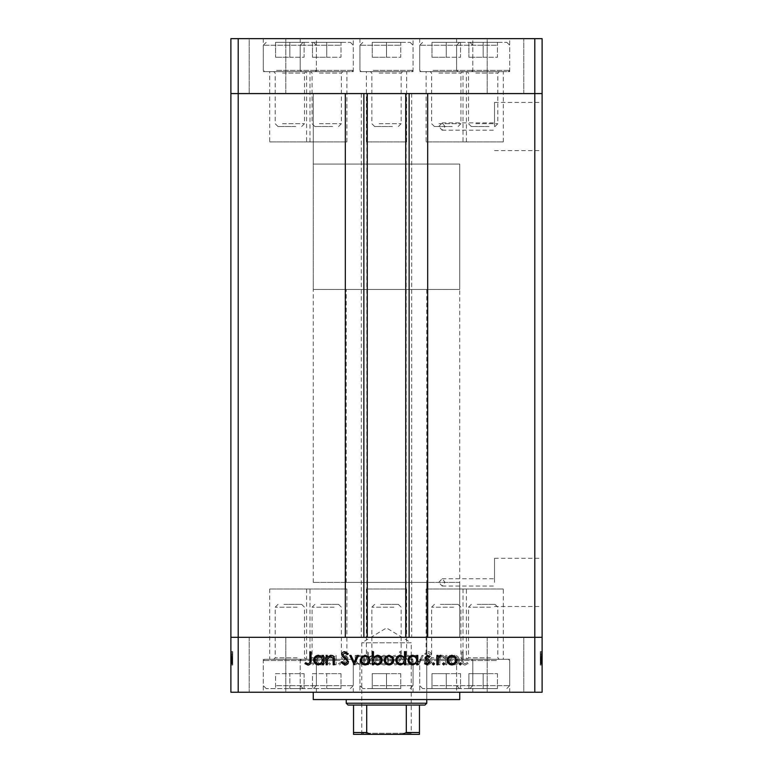 <?xml version="1.0" encoding="UTF-8"?>
<svg xmlns="http://www.w3.org/2000/svg" width="773" height="773" viewBox="0 0 773 773"><rect width="100%" height="100%" fill="white"/><g stroke="black" fill="none" stroke-linecap="round" stroke-linejoin="round"><path stroke-width="0.58" stroke-dasharray="3.87 2.9" d="M306.591 141.903L346.874 141.903L306.591 141.903L306.591 93.572L346.874 93.572L306.591 93.572L306.591 71.609L346.874 71.609L306.591 71.609M346.874 141.903L346.874 71.609M426.126 141.903L466.409 141.903L426.126 141.903L426.126 93.572L466.409 93.572L426.126 93.572L426.126 71.609L466.409 71.609L426.126 71.609M466.409 141.903L466.409 71.609M463.017 141.903L503.3 141.903L463.017 141.903L463.017 93.572L503.3 93.572L463.017 93.572L463.017 71.609L503.3 71.609L463.017 71.609M503.3 141.903L503.3 71.609M366.363 141.903L406.637 141.903L366.363 141.903L366.363 93.572L406.637 93.572L366.363 93.572L366.363 71.609L406.637 71.609L366.363 71.609M406.637 141.903L406.637 71.609M269.7 141.903L309.983 141.903L269.7 141.903L269.7 93.572L309.983 93.572L269.7 93.572L269.7 71.609L309.983 71.609L269.7 71.609M309.983 141.903L309.983 71.609M309.983 588.987L269.7 588.987L309.983 588.987L309.983 637.319L269.7 637.319L309.983 637.319L309.983 659.292L269.7 659.292L309.983 659.292M269.7 588.987L269.7 659.292M406.637 588.987L366.363 588.987L406.637 588.987L406.637 637.319L366.363 637.319L406.637 637.319L406.637 659.292L366.363 659.292L406.637 659.292M366.363 588.987L366.363 659.292M503.3 588.987L463.017 588.987L503.3 588.987L503.3 637.319L463.017 637.319L503.3 637.319L503.3 659.292L463.017 659.292L503.3 659.292M463.017 588.987L463.017 659.292M466.409 588.987L426.126 588.987L466.409 588.987L466.409 637.319L426.126 637.319L466.409 637.319L466.409 659.292L426.126 659.292L466.409 659.292M426.126 588.987L426.126 659.292M346.874 588.987L306.591 588.987L346.874 588.987L346.874 637.319L306.591 637.319L346.874 637.319L346.874 659.292L306.591 659.292L346.874 659.292M306.591 588.987L306.591 659.292M494.517 582.398L494.517 558.299L494.517 582.398M438.793 582.398L442.156 578.735L445.084 582.398L442.146 586.06L438.793 582.398M494.517 126.53L494.517 102.432L494.517 126.53M438.793 126.53L442.156 122.868L445.084 126.53L442.146 130.193L438.793 126.53M542.115 582.398L542.115 558.299L542.115 582.398M542.115 126.53L542.115 102.432L542.115 126.53M367.281 93.572L427.691 93.572L427.691 637.319L345.309 637.319L345.309 93.572L367.281 93.572M313.268 582.398L313.268 93.572L459.732 93.572L313.268 93.572L459.732 93.572L313.268 93.572L313.268 164.06L459.732 164.06L313.268 164.06L459.732 164.06L459.732 637.319L313.268 637.319L459.732 637.319L313.268 637.319L459.732 637.319L459.732 582.398L313.268 582.398L459.732 582.398M238.21 38.65L238.21 637.319L230.885 637.319L534.79 637.319L534.79 93.572L238.21 93.572L534.79 93.572L534.79 38.65L230.885 38.65L230.885 93.572L238.21 93.572L230.885 93.572L230.885 692.241L542.115 692.241L542.115 637.319L534.79 637.319L534.79 692.241M238.21 692.241L238.21 637.319L542.115 637.319L542.115 93.572L534.79 93.572L542.115 93.572L542.115 38.65L534.79 38.65M411.68 93.572L411.68 637.319M361.32 93.572L361.32 637.319M463.017 93.572L503.3 93.572L463.017 93.572M366.363 93.572L406.637 93.572L366.363 93.572M269.7 93.572L309.983 93.572L269.7 93.572M306.591 93.572L346.874 93.572L306.591 93.572M426.126 93.572L466.409 93.572L426.126 93.572M472.815 38.65L419.72 38.65L472.815 38.65L472.815 71.609L419.72 71.609L472.815 71.609M419.72 38.65L419.72 71.609M353.28 38.65L300.185 38.65L353.28 38.65L353.28 71.609L300.185 71.609L353.28 71.609M300.185 38.65L300.185 71.609M316.389 38.65L263.293 38.65L316.389 38.65L316.389 71.609L263.293 71.609L316.389 71.609M263.293 38.65L263.293 71.609M413.043 38.65L359.957 38.65L413.043 38.65L413.043 71.609L359.957 71.609L413.043 71.609M359.957 38.65L359.957 71.609M509.707 38.65L456.611 38.65L509.707 38.65L509.707 71.609L456.611 71.609L509.707 71.609M456.611 38.65L456.611 71.609M249.186 93.572L249.186 38.65L285.807 38.65L249.186 38.65L285.807 38.65L249.186 38.65L249.186 93.572L285.807 93.572L285.807 38.65L285.807 93.572L249.186 93.572M487.193 93.572L487.193 38.65L523.814 38.65L487.193 38.65L523.814 38.65L487.193 38.65L487.193 93.572L523.814 93.572L523.814 38.65L523.814 93.572L487.193 93.572M426.773 582.398L346.227 582.398L426.773 582.398L426.773 699.565L346.227 699.565L426.773 699.565L426.773 289.469L346.227 289.469L426.773 289.469M346.227 582.398L346.227 289.469M459.732 692.241L313.268 692.241L459.732 692.241M309.983 637.319L269.7 637.319L309.983 637.319M406.637 637.319L366.363 637.319L406.637 637.319M503.3 637.319L463.017 637.319L503.3 637.319M466.409 637.319L426.126 637.319L466.409 637.319M346.874 637.319L306.591 637.319L346.874 637.319M353.28 659.292L300.185 659.292L353.28 659.292L353.28 692.241L300.185 692.241L353.28 692.241M300.185 659.292L300.185 692.241M472.815 659.292L419.72 659.292L472.815 659.292L472.815 692.241L419.72 692.241L472.815 692.241M419.72 659.292L419.72 692.241M509.707 659.292L456.611 659.292L509.707 659.292L509.707 692.241L456.611 692.241L509.707 692.241M456.611 659.292L456.611 692.241M413.043 659.292L359.957 659.292L413.043 659.292L413.043 692.241L359.957 692.241L413.043 692.241M359.957 659.292L359.957 692.241M316.389 659.292L263.293 659.292L316.389 659.292L316.389 692.241L263.293 692.241L316.389 692.241M263.293 659.292L263.293 692.241M523.814 637.319L523.814 692.241L487.193 692.241L523.814 692.241L487.193 692.241L523.814 692.241L523.814 637.319L487.193 637.319L487.193 692.241L487.193 637.319L523.814 637.319M285.807 637.319L285.807 692.241L249.186 692.241L285.807 692.241L249.186 692.241L285.807 692.241L285.807 637.319L249.186 637.319L249.186 692.241L249.186 637.319L285.807 637.319M232.712 655.572L232.712 664.78L230.885 664.78L230.885 655.253L230.885 664.944L230.885 651.639L230.885 665.109L230.885 651.639L230.885 664.944L230.885 655.253L230.885 664.78L232.712 664.78L232.712 655.417L230.885 655.417L232.712 655.417L232.712 656.789L230.885 656.799L232.712 656.789L232.712 655.253L230.885 655.253L232.712 655.253L232.712 660.123L230.885 660.123L230.885 656.403L230.885 663.794L230.885 651.968L230.885 665.109L230.885 656.403L230.885 663.794L230.885 656.403L230.885 663.794L230.885 656.403L230.885 663.794L230.885 656.403L230.885 663.794L230.885 656.403L230.885 663.794L230.885 656.403L230.885 663.794L230.885 660.123L232.712 660.123L232.712 664.944L230.885 664.944L232.712 664.944L232.712 663.872L230.885 663.872L232.712 663.872L232.712 662.809L230.885 662.809L232.712 662.809L232.712 664.944L232.712 656.799L230.885 656.789L232.712 656.799L232.712 655.253L230.885 655.572M540.288 655.572L540.288 664.78L542.115 664.78L542.115 655.253L542.115 664.944L542.115 651.639L542.115 665.109L542.115 651.639L542.115 664.944L542.115 655.253L542.115 664.78L540.288 664.78L540.288 655.417L542.115 655.417L540.288 655.417L540.288 656.789L542.115 656.799L540.288 656.789L540.288 655.253L542.115 655.253L540.288 655.253L540.288 660.123L542.115 660.123L542.115 656.403L542.115 663.794L542.115 651.968L542.115 665.109L542.115 656.403L542.115 663.794L542.115 656.403L542.115 663.794L542.115 656.403L542.115 663.794L542.115 656.403L542.115 663.794L542.115 656.403L542.115 663.794L542.115 656.403L542.115 663.794L542.115 660.123L540.288 660.123L540.288 664.944L542.115 664.944L540.288 664.944L540.288 663.872L542.115 663.872L540.288 663.872L540.288 662.809L542.115 662.809L540.288 662.809L540.288 664.944L540.288 656.799L542.115 656.789L540.288 656.799L540.288 655.253L542.115 655.572M445.721 664.78L446.871 664.78L446.871 655.417L445.721 655.417L445.721 657.108L442.156 655.253C439.576 655.668 438.407 657.253 438.658 659.997L438.658 664.78L439.808 664.78L439.943 658.248L442.359 656.403L445.538 658.876L445.721 664.78L446.871 664.78L446.871 655.417L445.721 655.417L445.721 657.108L442.156 655.253C439.576 655.668 438.407 657.253 438.658 659.997L438.658 664.78L439.808 664.78L439.943 658.248L442.359 656.403L445.538 658.876L445.721 664.78M424.522 661.64C424.783 663.785 426.01 664.944 428.184 665.109L432.078 662.306L430.996 661.659L428.184 663.794L425.672 661.62L426.136 660.364L430.542 656.577L431.257 654.625C431.063 652.75 430.01 651.755 428.107 651.639L424.686 653.803L425.73 654.596L428.232 652.953L430.107 654.576L424.522 661.64C424.783 663.785 426.01 664.944 428.184 665.109L432.078 662.306L430.996 661.659L428.184 663.794L425.672 661.62L426.136 660.364L430.542 656.577L431.257 654.625C431.063 652.75 430.01 651.755 428.107 651.639L424.686 653.803L425.73 654.596L428.232 652.953L430.107 654.576L424.522 661.64M418.773 664.78L423.208 655.417L421.961 655.417L418.86 662.229L415.748 655.417L414.502 655.417L418.773 664.78L423.208 655.417L421.961 655.417L418.86 662.229L415.748 655.417L414.502 655.417L418.773 664.78M412.695 660.123L411.41 656.799L407.844 655.253L404.289 656.789L403.004 660.123C403.274 663.089 404.888 664.693 407.844 664.944C410.801 664.703 412.424 663.089 412.695 660.123L411.41 656.799L407.844 655.253L404.289 656.789L403.004 660.123C403.274 663.089 404.888 664.693 407.844 664.944C410.801 664.703 412.424 663.089 412.695 660.123M388.867 660.123L387.592 656.799L384.017 655.253L380.461 656.789L379.176 660.123C379.446 663.089 381.06 664.693 384.017 664.944C386.983 664.703 388.597 663.089 388.867 660.123L387.592 656.799L384.017 655.253L380.461 656.789L379.176 660.123C379.446 663.089 381.06 664.693 384.017 664.944C386.983 664.703 388.597 663.089 388.867 660.123M356.343 657.147L356.343 655.417L355.194 655.417L355.194 664.78L356.343 664.78L356.343 663.157L360.16 664.944C363.146 664.674 364.769 663.041 365.049 660.074C364.74 657.118 363.097 655.514 360.131 655.253L356.343 657.147L356.343 655.417L355.194 655.417L355.194 664.78L356.343 664.78L356.343 663.157L360.16 664.944C363.146 664.674 364.769 663.041 365.049 660.074C364.74 657.118 363.097 655.514 360.131 655.253L356.343 657.147M312.717 664.944L313.78 663.872L312.717 662.809L311.645 663.872L312.717 664.944L313.78 663.872L312.717 662.809L311.645 663.872L312.717 664.944M325.945 660.123L324.66 656.799L321.095 655.253L317.529 656.789L316.254 660.123C316.524 663.089 318.138 664.693 321.095 664.944C324.051 664.703 325.675 663.089 325.945 660.123L324.66 656.799L321.095 655.253L317.529 656.789L316.254 660.123C316.524 663.089 318.138 664.693 321.095 664.944C324.051 664.703 325.675 663.089 325.945 660.123M329.308 664.944L330.38 663.872L329.308 662.809L328.245 663.872L329.308 664.944L330.38 663.872L329.308 662.809L328.245 663.872L329.308 664.944M334.98 664.78L336.129 664.78L336.129 655.417L334.98 655.417L334.98 656.789L332.699 655.253L331.694 655.572L332.322 656.567L332.912 656.403L334.777 658.422L334.98 664.78L336.129 664.78L336.129 655.417L334.98 655.417L334.98 656.789L332.699 655.253L331.694 655.572L334.777 658.422L334.98 664.78M339.502 664.944L340.564 663.872L339.502 662.809L338.429 663.872L339.502 664.944L340.564 663.872L339.502 662.809L338.429 663.872L339.502 664.944M347.956 657.707L345.589 655.253L343.193 656.586L343.975 657.388L345.589 656.403L346.806 657.659L343.463 660.789L343.028 662.239L345.773 664.944L348.449 663.678L347.686 662.809L345.831 663.794L344.178 662.287L347.531 659.147L347.956 657.707L345.589 655.253L343.193 656.586L343.975 657.388L345.589 656.403L346.806 657.659L343.463 660.789L343.028 662.239L345.773 664.944L348.449 663.678L347.686 662.809L345.831 663.794L344.178 662.287L347.531 659.147L347.956 657.707M368.499 657.224L368.499 651.639L367.349 651.639L367.349 664.78L368.499 664.78L368.499 663.157L372.325 664.944C375.301 664.674 376.924 663.041 377.205 660.074C376.895 657.118 375.263 655.514 372.286 655.253L368.499 657.224L368.499 651.639L367.349 651.639L367.349 664.78L368.499 664.78L368.499 663.157L372.325 664.944C375.301 664.674 376.924 663.041 377.205 660.074C376.895 657.118 375.263 655.514 372.286 655.253L368.499 657.224M399.554 663.05L399.554 664.78L400.704 664.78L400.704 651.639L399.554 651.639L399.554 657.118L395.728 655.253C392.752 655.523 391.128 657.147 390.838 660.113C391.148 663.079 392.79 664.683 395.766 664.944L399.554 663.05L399.554 664.78L400.704 664.78L400.704 651.639L399.554 651.639L399.554 657.118L395.728 655.253C392.752 655.523 391.128 657.147 390.838 660.113C391.148 663.079 392.79 664.683 395.766 664.944L399.554 663.05M450.649 657.147L450.649 655.417L449.5 655.417L449.5 664.78L450.649 664.78L450.649 663.157L454.476 664.944C457.452 664.674 459.075 663.041 459.355 660.074C459.046 657.118 457.413 655.514 454.437 655.253L450.649 657.147L450.649 655.417L449.5 655.417L449.5 664.78L450.649 664.78L450.649 663.157L454.476 664.944C457.452 664.674 459.075 663.041 459.355 660.074C459.046 657.118 457.413 655.514 454.437 655.253L450.649 657.147M464.911 663.794C463.423 663.331 462.834 662.229 463.133 660.49L463.133 651.968L461.983 651.968L461.983 660.615C461.636 663.186 462.631 664.683 464.969 665.109L468.061 663.63L467.385 662.645L464.911 663.794C463.423 663.331 462.834 662.229 463.133 660.49L463.133 651.968L461.983 651.968L461.983 660.615C461.636 663.186 462.631 664.683 464.969 665.109L468.061 663.63L467.385 662.645L464.911 663.794M313.268 699.565L459.732 699.565M321.095 663.794C318.843 663.611 317.606 662.384 317.403 660.132C317.606 657.871 318.843 656.625 321.095 656.403C323.356 656.625 324.583 657.871 324.795 660.132C324.583 662.384 323.356 663.611 321.095 663.794C318.843 663.611 317.606 662.384 317.403 660.132C317.606 657.871 318.843 656.625 321.095 656.403C323.356 656.625 324.583 657.871 324.795 660.132C324.583 662.384 323.356 663.611 321.095 663.794M360.121 663.794C357.812 663.62 356.556 662.393 356.343 660.123C356.546 657.823 357.802 656.577 360.112 656.403C362.392 656.586 363.648 657.813 363.899 660.084C363.648 662.345 362.392 663.582 360.121 663.794C357.812 663.62 356.556 662.393 356.343 660.123C356.546 657.823 357.802 656.577 360.112 656.403C362.392 656.586 363.648 657.813 363.899 660.084C363.648 662.345 362.392 663.582 360.121 663.794M372.277 663.794C369.977 663.62 368.711 662.393 368.499 660.123C368.702 657.823 369.958 656.577 372.267 656.403C374.547 656.586 375.813 657.813 376.055 660.084C375.804 662.345 374.547 663.582 372.277 663.794C369.977 663.62 368.711 662.393 368.499 660.123C368.702 657.823 369.958 656.577 372.267 656.403C374.547 656.586 375.813 657.813 376.055 660.084C375.804 662.345 374.547 663.582 372.277 663.794M384.026 663.794C381.765 663.611 380.538 662.384 380.326 660.132C380.538 657.871 381.765 656.625 384.026 656.403C386.278 656.625 387.515 657.871 387.717 660.132C387.515 662.384 386.278 663.611 384.026 663.794C381.765 663.611 380.538 662.384 380.326 660.132C380.538 657.871 381.765 656.625 384.026 656.403C386.278 656.625 387.515 657.871 387.717 660.132C387.515 662.384 386.278 663.611 384.026 663.794M395.757 656.403C398.066 656.577 399.332 657.804 399.554 660.084C399.341 662.374 398.085 663.611 395.776 663.794C393.496 663.611 392.24 662.384 391.988 660.113C392.24 657.852 393.496 656.615 395.757 656.403C398.066 656.577 399.332 657.804 399.554 660.084C399.341 662.374 398.085 663.611 395.776 663.794C393.496 663.611 392.24 662.384 391.988 660.113C392.24 657.852 393.496 656.615 395.757 656.403M407.844 663.794C405.593 663.611 404.356 662.384 404.153 660.132C404.356 657.871 405.593 656.625 407.844 656.403C410.105 656.625 411.333 657.871 411.545 660.132C411.333 662.384 410.105 663.611 407.844 663.794C405.593 663.611 404.356 662.384 404.153 660.132C404.356 657.871 405.593 656.625 407.844 656.403C410.105 656.625 411.333 657.871 411.545 660.132C411.333 662.384 410.105 663.611 407.844 663.794M454.427 663.794C452.128 663.62 450.862 662.393 450.649 660.123C450.852 657.823 452.118 656.577 454.418 656.403C456.698 656.586 457.964 657.813 458.205 660.084C457.954 662.345 456.698 663.582 454.427 663.794C452.128 663.62 450.862 662.393 450.649 660.123C450.852 657.823 452.118 656.577 454.418 656.403C456.698 656.586 457.964 657.813 458.205 660.084C457.954 662.345 456.698 663.582 454.427 663.794M459.22 663.872L460.283 662.809L461.355 663.872L460.283 664.944L459.22 663.872M448.34 656.799L451.905 655.253L455.471 656.789L456.746 660.123C456.476 663.089 454.862 664.693 451.905 664.944C448.949 664.703 447.325 663.089 447.055 660.123L448.34 656.799M451.905 663.794C454.157 663.611 455.394 662.384 455.597 660.132C455.394 657.871 454.157 656.625 451.905 656.403C449.644 656.625 448.417 657.871 448.205 660.132C448.417 662.384 449.644 663.611 451.905 663.794M442.62 663.872L443.692 662.809L444.755 663.872L443.692 664.944L442.62 663.872M436.871 664.78L436.871 655.417L438.02 655.417L438.02 656.789L440.301 655.253L441.306 655.572L438.223 658.422L438.02 664.78L436.871 664.78M432.436 663.872L433.498 662.809L434.571 663.872L433.498 664.944L432.436 663.872M427.411 655.253L429.807 656.586L429.025 657.388L427.411 656.403L426.194 657.659L429.537 660.789L429.972 662.239L427.227 664.944L424.551 663.678L425.314 662.809L427.169 663.794L428.822 662.287L425.469 659.147L425.044 657.707L427.411 655.253M416.657 655.417L417.807 655.417L417.807 664.78L416.657 664.78L416.657 663.157L412.84 664.944C409.854 664.674 408.231 663.041 407.951 660.074C408.26 657.118 409.903 655.514 412.869 655.253L416.657 657.147L416.657 655.417M412.879 663.794C415.188 663.62 416.444 662.393 416.657 660.123C416.454 657.823 415.198 656.577 412.888 656.403C410.608 656.586 409.352 657.813 409.101 660.084C409.352 662.345 410.608 663.582 412.879 663.794M404.501 651.639L405.651 651.639L405.651 664.78L404.501 664.78L404.501 663.157L400.675 664.944C397.699 664.674 396.076 663.041 395.795 660.074C396.105 657.118 397.737 655.514 400.714 655.253L404.501 657.224L404.501 651.639M400.723 663.794C403.023 663.62 404.289 662.393 404.501 660.123C404.298 657.823 403.042 656.577 400.733 656.403C398.453 656.586 397.187 657.813 396.945 660.084C397.196 662.345 398.453 663.582 400.723 663.794M385.408 656.799L388.983 655.253L392.539 656.789L393.824 660.123C393.554 663.089 391.94 664.693 388.983 664.944C386.017 664.703 384.403 663.089 384.133 660.123L385.408 656.799M388.974 663.794C391.235 663.611 392.462 662.384 392.674 660.132C392.462 657.871 391.235 656.625 388.974 656.403C386.722 656.625 385.485 657.871 385.283 660.132C385.485 662.384 386.722 663.611 388.974 663.794M373.446 664.78L372.296 664.78L372.296 651.639L373.446 651.639L373.446 657.118L377.272 655.253C380.248 655.523 381.872 657.147 382.162 660.113C381.852 663.079 380.21 664.683 377.234 664.944L373.446 663.05L373.446 664.78M377.243 656.403C374.934 656.577 373.668 657.804 373.446 660.084C373.659 662.374 374.915 663.611 377.224 663.794C379.504 663.611 380.76 662.384 381.012 660.113C380.76 657.852 379.504 656.615 377.243 656.403M361.59 656.799L365.156 655.253L368.711 656.789L369.996 660.123C369.726 663.089 368.112 664.693 365.156 664.944C362.199 664.703 360.576 663.089 360.305 660.123L361.59 656.799M365.156 663.794C367.407 663.611 368.644 662.384 368.847 660.132C368.644 657.871 367.407 656.625 365.156 656.403C362.895 656.625 361.667 657.871 361.455 660.132C361.667 662.384 362.895 663.611 365.156 663.794M354.063 664.78L349.792 655.417L351.039 655.417L354.14 662.229L357.252 655.417L358.498 655.417L354.063 664.78M344.816 665.109L340.922 662.306L342.004 661.659L344.816 663.794L347.328 661.62L346.864 660.364L342.458 656.577L341.743 654.625C341.937 652.75 342.99 651.755 344.893 651.639L348.314 653.803L347.27 654.596L344.768 652.953L342.893 654.576L348.478 661.64C348.217 663.785 346.99 664.944 344.816 665.109M326.129 664.78L326.129 655.417L327.279 655.417L327.279 657.108L330.844 655.253C333.424 655.668 334.593 657.253 334.342 659.997L334.342 664.78L333.192 664.78L333.057 658.248L330.641 656.403L327.462 658.876L327.279 664.78L326.129 664.78M322.351 655.417L323.501 655.417L323.501 664.78L322.351 664.78L322.351 663.157L318.524 664.944C315.548 664.674 313.925 663.041 313.645 660.074C313.954 657.118 315.587 655.514 318.563 655.253L322.351 657.147L322.351 655.417M318.573 663.794C320.872 663.62 322.138 662.393 322.351 660.123C322.148 657.823 320.882 656.577 318.582 656.403C316.302 656.586 315.036 657.813 314.795 660.084C315.046 662.345 316.302 663.582 318.573 663.794M309.867 660.49L309.867 651.968L311.017 651.968L311.017 660.615C311.364 663.186 310.369 664.683 308.031 665.109L304.939 663.63L305.615 662.645L308.089 663.794C309.577 663.331 310.166 662.229 309.867 660.49M540.288 657.659L540.288 664.944L540.288 660.123L542.115 660.132L540.288 660.132L540.288 656.403L542.115 656.403L540.288 656.403L542.115 656.403L540.288 656.403L540.288 657.659L542.115 657.659M540.288 662.287L540.288 655.253L540.288 664.944L540.288 660.074L540.288 663.794L542.115 663.794L540.288 663.794L540.288 662.287L542.115 662.287M540.288 663.872L542.115 663.872L540.288 663.872M540.288 657.388L540.288 664.944L542.115 664.944L540.288 664.944L542.115 664.944L540.288 664.944L542.115 664.944L540.288 664.944L540.288 660.074L542.115 660.074L540.288 660.084L540.288 655.253L542.115 655.253L540.288 655.253L540.288 656.586L542.115 656.567L540.288 656.586L540.288 657.388L542.115 657.388M540.288 658.422L542.115 658.422M540.288 662.809L542.115 662.809L540.288 662.809M540.288 658.509L542.115 658.509M540.288 659.475L542.115 659.475M540.288 660.789L542.115 660.789M540.288 662.239L542.115 662.239L540.288 662.229L540.288 655.417L542.115 655.417L540.288 655.417L542.115 655.417L540.288 655.417L540.288 662.229M540.288 663.678L542.115 663.678M540.288 663.05L540.288 651.639L540.288 665.109L540.288 655.253L540.288 663.794L540.288 656.403L540.288 661.398L542.115 661.398L540.288 661.398L540.288 664.78L542.115 664.78L540.288 664.78L542.115 664.78L540.288 664.78L542.115 664.78L540.288 664.78L540.288 651.639L542.115 651.639L540.288 651.639L542.115 651.639L540.288 651.639L540.288 657.118L542.115 657.118L540.288 657.108L540.288 655.253L542.115 655.253L540.288 655.253L540.288 656.789L540.288 655.253L542.115 655.253L540.288 655.253L540.288 660.113L542.115 660.074L540.288 660.084L540.288 663.794L542.115 663.794L540.288 663.794L540.288 660.123L542.115 660.123L540.288 660.123L540.288 656.403L540.288 660.084L542.115 660.113L540.288 660.084L540.288 664.944L540.288 660.123L542.115 660.123L540.288 660.123L540.288 664.944L542.115 664.944L540.288 664.944L540.288 663.05L542.115 663.05M540.288 660.432L542.115 660.432M540.288 659.147L542.115 659.147M540.288 657.707L542.115 657.707M540.288 663.157L540.288 655.253L540.288 664.78L540.288 655.253L540.288 664.78L540.288 655.417L540.288 664.78L540.288 663.157L542.115 663.157M540.288 657.147L542.115 657.147L540.288 657.147M540.288 657.224L542.115 657.224M540.288 656.403L542.115 656.403L540.288 656.403L542.115 656.403L540.288 656.403L542.115 656.403L540.288 656.403L540.288 660.084L542.115 660.113L540.288 660.074L540.288 663.794L542.115 663.794L540.288 663.794L542.115 663.794L540.288 663.794L540.288 660.123L542.115 660.132L540.288 660.132L542.115 660.123L540.288 660.132L540.288 656.403M540.288 656.789L542.115 656.789M540.288 664.78L542.115 664.78L540.288 664.78M540.288 655.417L542.115 655.417L540.288 655.417M540.288 662.645L540.288 651.968L540.288 665.109L542.115 665.109L540.288 665.109L540.288 663.63L542.115 663.63L540.288 663.611L540.288 662.645L542.115 662.645M540.288 662.306L542.115 662.306M540.288 661.659L542.115 661.659L540.288 661.63M540.288 660.364L542.115 660.364L540.288 660.374M540.288 656.577L542.115 656.577M540.288 654.625L542.115 654.625M540.288 651.639L542.115 651.639M540.288 653.803L542.115 653.803M540.288 652.953L540.288 654.576L542.115 654.596L540.288 654.576L540.288 652.953L542.115 652.953M540.288 656.229L542.115 656.229M540.288 657.504L542.115 657.504M540.288 655.253L542.115 655.253L540.288 655.253M540.288 658.248L542.115 658.248M540.288 658.876L542.115 658.876M540.288 664.944L542.115 664.944M540.288 660.123L542.115 660.123M540.288 663.794L542.115 663.794L540.288 663.794M540.288 660.084L542.115 660.084M540.288 651.968L542.115 651.968L540.288 651.968M232.712 657.659L232.712 664.944L232.712 660.123L230.885 660.132L232.712 660.132L232.712 656.403L230.885 656.403L232.712 656.403L230.885 656.403L232.712 656.403L232.712 657.659L230.885 657.659M232.712 662.287L232.712 655.253L232.712 664.944L232.712 660.074L232.712 663.794L230.885 663.794L232.712 663.794L232.712 662.287L230.885 662.287M232.712 663.872L230.885 663.872L232.712 663.872M232.712 657.388L232.712 664.944L230.885 664.944L232.712 664.944L230.885 664.944L232.712 664.944L230.885 664.944L232.712 664.944L232.712 660.074L230.885 660.074L232.712 660.084L232.712 655.253L230.885 655.253L232.712 655.253L232.712 656.586L230.885 656.567L232.712 656.586L232.712 657.388L230.885 657.388M232.712 658.422L230.885 658.422M232.712 662.809L230.885 662.809L232.712 662.809M232.712 658.509L230.885 658.509M232.712 659.475L230.885 659.475M232.712 660.789L230.885 660.789M232.712 662.239L230.885 662.239L232.712 662.229L232.712 655.417L230.885 655.417L232.712 655.417L230.885 655.417L232.712 655.417L232.712 662.229M232.712 663.678L230.885 663.678M232.712 663.05L232.712 651.639L232.712 665.109L232.712 655.253L232.712 663.794L232.712 656.403L232.712 661.398L230.885 661.398L232.712 661.398L232.712 664.78L230.885 664.78L232.712 664.78L230.885 664.78L232.712 664.78L230.885 664.78L232.712 664.78L232.712 651.639L230.885 651.639L232.712 651.639L230.885 651.639L232.712 651.639L232.712 657.118L230.885 657.118L232.712 657.108L232.712 655.253L230.885 655.253L232.712 655.253L232.712 656.789L232.712 655.253L230.885 655.253L232.712 655.253L232.712 660.113L230.885 660.074L232.712 660.084L232.712 663.794L230.885 663.794L232.712 663.794L232.712 660.123L230.885 660.123L232.712 660.123L232.712 656.403L232.712 660.084L230.885 660.113L232.712 660.084L232.712 664.944L232.712 660.123L230.885 660.123L232.712 660.123L232.712 664.944L230.885 664.944L232.712 664.944L232.712 663.05L230.885 663.05M232.712 660.432L230.885 660.432M232.712 659.147L230.885 659.147M232.712 657.707L230.885 657.707M232.712 663.157L232.712 655.253L232.712 664.78L232.712 655.253L232.712 664.78L232.712 655.417L232.712 664.78L232.712 663.157L230.885 663.157M232.712 657.147L230.885 657.147L232.712 657.147M232.712 657.224L230.885 657.224M232.712 656.403L230.885 656.403L232.712 656.403L230.885 656.403L232.712 656.403L230.885 656.403L232.712 656.403L232.712 660.084L230.885 660.113L232.712 660.074L232.712 663.794L230.885 663.794L232.712 663.794L230.885 663.794L232.712 663.794L232.712 660.123L230.885 660.132L232.712 660.132L230.885 660.123L232.712 660.132L232.712 656.403M232.712 656.789L230.885 656.789M232.712 664.78L230.885 664.78L232.712 664.78M232.712 655.417L230.885 655.417L232.712 655.417M232.712 662.645L232.712 651.968L232.712 665.109L230.885 665.109L232.712 665.109L232.712 663.63L230.885 663.63L232.712 663.611L232.712 662.645L230.885 662.645M232.712 662.306L230.885 662.306M232.712 661.659L230.885 661.659L232.712 661.63M232.712 660.364L230.885 660.364L232.712 660.374M232.712 656.577L230.885 656.577M232.712 654.625L230.885 654.625M232.712 651.639L230.885 651.639M232.712 653.803L230.885 653.803M232.712 652.953L232.712 654.576L230.885 654.596L232.712 654.576L232.712 652.953L230.885 652.953M232.712 656.229L230.885 656.229M232.712 657.504L230.885 657.504M232.712 655.253L230.885 655.253L232.712 655.253M232.712 658.248L230.885 658.248M232.712 658.876L230.885 658.876M232.712 664.944L230.885 664.944M232.712 660.123L230.885 660.123M232.712 663.794L230.885 663.794L232.712 663.794M232.712 660.084L230.885 660.084M232.712 651.968L230.885 651.968L232.712 651.968M360.682 734.35L361.783 733.248L411.217 733.248L411.217 642.807L361.783 642.807L411.217 642.807L386.5 627.956L361.783 642.807L361.783 733.248L411.217 733.248L412.318 734.35M459.732 289.469L313.268 289.469L313.268 164.06L459.732 164.06L459.732 289.469L313.268 289.469M348.053 705.053L424.947 705.053M426.773 703.227L346.227 703.227M419.459 705.053L419.459 732.524L406.298 732.524L402.462 734.35L419.459 734.35M353.541 705.053L353.541 732.524L366.702 732.524L370.538 734.35L402.462 734.35M366.702 705.053L366.702 732.524M406.298 705.053L406.298 732.524M353.541 734.35L370.538 734.35M318.679 659.292L342.845 659.292L318.679 659.292M320.814 604.36L338.555 604.36L320.814 604.36M334.052 607.182L312.089 607.182L334.052 607.182M314.08 659.292L352.034 659.292L314.08 659.292M340.004 660.529L300.185 660.529L340.004 660.529M338.545 688.579L303.113 688.579L338.545 688.579M326.728 688.579L340.999 688.579L326.728 688.579L326.728 673.641L312.466 673.641L312.466 688.579L312.466 673.641L340.999 673.641L326.728 673.641L326.728 688.579M340.999 673.641L340.999 688.579L340.999 673.641M438.214 659.292L462.38 659.292L438.214 659.292M440.359 604.36L458.099 604.36L440.359 604.36M453.587 607.182L431.624 607.182L453.587 607.182M433.614 659.292L471.569 659.292L433.614 659.292M459.539 660.529L419.72 660.529L459.539 660.529M458.08 688.579L422.647 688.579L458.08 688.579M446.272 688.579L432.001 688.579L460.534 688.579L446.272 688.579L446.272 673.641L432.001 673.641L432.001 688.579L432.001 673.641L460.534 673.641L446.272 673.641L446.272 688.579M460.534 673.641L460.534 688.579L460.534 673.641M281.787 659.292L305.953 659.292L281.787 659.292M283.923 604.36L301.663 604.36L283.923 604.36M297.161 607.182L275.198 607.182L297.161 607.182M277.188 659.292L315.142 659.292L277.188 659.292M303.113 660.529L263.293 660.529L303.113 660.529M301.644 688.579L266.221 688.579L301.644 688.579M289.836 688.579L304.108 688.579L289.836 688.579L289.836 673.641L275.565 673.641L275.565 688.579L275.565 673.641L304.108 673.641L289.836 673.641L289.836 688.579M304.108 673.641L304.108 688.579L304.108 673.641M378.441 659.292L402.607 659.292L378.441 659.292M380.587 604.36L398.327 604.36L380.587 604.36M393.824 607.182L371.852 607.182L393.824 607.182M373.852 659.292L411.806 659.292L373.852 659.292M399.776 660.529L359.957 660.529L399.776 660.529M398.308 688.579L362.885 688.579L398.308 688.579M386.5 688.579L372.228 688.579L400.772 688.579L386.5 688.579L386.5 673.641L372.228 673.641L372.228 688.579L372.228 673.641L400.772 673.641L386.5 673.641L386.5 688.579M400.772 673.641L400.772 688.579L400.772 673.641M475.105 659.292L499.271 659.292L475.105 659.292M477.25 604.36L494.991 604.36L477.25 604.36M490.488 607.182L468.515 607.182L490.488 607.182M470.506 659.292L508.46 659.292L470.506 659.292M496.43 660.529L456.611 660.529L496.43 660.529M494.971 688.579L459.539 688.579L494.971 688.579M483.164 688.579L468.892 688.579L497.435 688.579L483.164 688.579L483.164 673.641L468.892 673.641L468.892 688.579L468.892 673.641L497.435 673.641L483.164 673.641L483.164 688.579M497.435 673.641L497.435 688.579L497.435 673.641M334.786 71.609L310.62 71.609L334.786 71.609M332.641 126.53L314.901 126.53L332.641 126.53M319.413 123.709L341.376 123.709L319.413 123.709M339.386 71.609L301.431 71.609L339.386 71.609M313.461 70.362L353.28 70.362L313.461 70.362M314.92 42.312L350.353 42.312L314.92 42.312M312.466 42.312L326.728 42.312L312.466 42.312L312.466 57.25L312.466 42.312M340.999 42.312L326.728 42.312L340.999 42.312L340.999 57.25L312.466 57.25L326.728 57.25L326.728 42.312L326.728 57.25L340.999 57.25L340.999 42.312M454.321 71.609L430.155 71.609L454.321 71.609M452.186 126.53L434.445 126.53L452.186 126.53M438.948 123.709L460.911 123.709L438.948 123.709M458.92 71.609L420.966 71.609L458.92 71.609M432.996 70.362L472.815 70.362L432.996 70.362M434.455 42.312L469.887 42.312L434.455 42.312M432.001 42.312L446.272 42.312L432.001 42.312L432.001 57.25L432.001 42.312M460.534 42.312L446.272 42.312L460.534 42.312L460.534 57.25L432.001 57.25L446.272 57.25L446.272 42.312L446.272 57.25L460.534 57.25L460.534 42.312M491.213 71.609L467.047 71.609L491.213 71.609M489.077 126.53L471.337 126.53L489.077 126.53M475.839 123.709L497.802 123.709L475.839 123.709M495.812 71.609L457.858 71.609L495.812 71.609M469.887 70.362L509.707 70.362L469.887 70.362M471.356 42.312L506.779 42.312L471.356 42.312M468.892 42.312L483.164 42.312L468.892 42.312L468.892 57.25L468.892 42.312M497.435 42.312L483.164 42.312L497.435 42.312L497.435 57.25L468.892 57.25L483.164 57.25L483.164 42.312L483.164 57.25L497.435 57.25L497.435 42.312M394.559 71.609L370.393 71.609L394.559 71.609M392.413 126.53L374.673 126.53L392.413 126.53M379.176 123.709L401.148 123.709L379.176 123.709M399.148 71.609L361.194 71.609L399.148 71.609M373.224 70.362L413.043 70.362L373.224 70.362M374.692 42.312L410.115 42.312L374.692 42.312M372.228 42.312L386.5 42.312L372.228 42.312L372.228 57.25L372.228 42.312M400.772 42.312L386.5 42.312L400.772 42.312L400.772 57.25L372.228 57.25L386.5 57.25L386.5 42.312L386.5 57.25L400.772 57.25L400.772 42.312M297.895 71.609L273.729 71.609L297.895 71.609M295.75 126.53L278.009 126.53L295.75 126.53M282.512 123.709L304.485 123.709L282.512 123.709M302.494 71.609L264.54 71.609L302.494 71.609M276.57 70.362L316.389 70.362L276.57 70.362M278.029 42.312L313.461 42.312L278.029 42.312M275.565 42.312L289.836 42.312L275.565 42.312L275.565 57.25L275.565 42.312M304.108 42.312L289.836 42.312L304.108 42.312L304.108 57.25L275.565 57.25L289.836 57.25L289.836 42.312L289.836 57.25L304.108 57.25L304.108 42.312M366.817 93.572L366.817 637.319M406.183 93.572L406.183 637.319M540.288 658.325L542.115 658.325M540.288 659.997L542.115 659.997M540.288 660.49L542.115 660.49M540.288 660.615L542.115 660.615M232.712 658.325L230.885 658.325M232.712 659.997L230.885 659.997M232.712 660.49L230.885 660.49M232.712 660.615L230.885 660.615M334.052 657.823L312.089 657.823L334.052 657.823M313.461 685.651L353.28 685.651L313.461 685.651M453.587 657.823L431.624 657.823L453.587 657.823M432.996 685.651L472.815 685.651L432.996 685.651M297.161 657.823L275.198 657.823L297.161 657.823M276.57 685.651L316.389 685.651L276.57 685.651M393.824 657.823L371.852 657.823L393.824 657.823M373.224 685.651L413.043 685.651L373.224 685.651M490.488 657.823L468.515 657.823L490.488 657.823M469.887 685.651L509.707 685.651L469.887 685.651M319.413 73.068L341.376 73.068L319.413 73.068M340.004 45.24L300.185 45.24L340.004 45.24M438.948 73.068L460.911 73.068L438.948 73.068M459.539 45.24L419.72 45.24L459.539 45.24M475.839 73.068L497.802 73.068L475.839 73.068M496.43 45.24L456.611 45.24L496.43 45.24M379.176 73.068L401.148 73.068L379.176 73.068M399.776 45.24L359.957 45.24L399.776 45.24M282.512 73.068L304.485 73.068L282.512 73.068M303.113 45.24L263.293 45.24L303.113 45.24M442.156 578.735L494.517 578.735M442.156 122.868L494.517 122.868M494.517 558.299L542.115 558.299M494.517 102.432L542.115 102.432M494.517 150.619L542.115 150.619M494.517 606.486L542.115 606.486M442.156 130.193L494.517 130.193M442.156 586.06L494.517 586.06M338.555 604.36L341.376 607.182L341.376 657.823L342.845 659.292M314.901 604.36L312.089 607.182L312.089 657.823L310.62 659.292M301.431 659.292L300.185 660.529L300.185 685.651L303.113 688.579M352.034 659.292L353.28 660.529L353.28 685.651L350.353 688.579M458.099 604.36L460.911 607.182L460.911 657.823L462.38 659.292M434.445 604.36L431.624 607.182L431.624 657.823L430.155 659.292M420.966 659.292L419.72 660.529L419.72 685.651L422.647 688.579M471.569 659.292L472.815 660.529L472.815 685.651L469.887 688.579M301.663 604.36L304.485 607.182L304.485 657.823L305.953 659.292M278.009 604.36L275.198 607.182L275.198 657.823L273.729 659.292M264.54 659.292L263.293 660.529L263.293 685.651L266.221 688.579M315.142 659.292L316.389 660.529L316.389 685.651L313.461 688.579M398.327 604.36L401.148 607.182L401.148 657.823L402.607 659.292M374.673 604.36L371.852 607.182L371.852 657.823L370.393 659.292M361.194 659.292L359.957 660.529L359.957 685.651L362.885 688.579M411.806 659.292L413.043 660.529L413.043 685.651L410.115 688.579M494.991 604.36L497.802 607.182L497.802 657.823L499.271 659.292M471.337 604.36L468.515 607.182L468.515 657.823L467.047 659.292M457.858 659.292L456.611 660.529L456.611 685.651L459.539 688.579M508.46 659.292L509.707 660.529L509.707 685.651L506.779 688.579M338.555 126.53L341.376 123.709L341.376 73.068L342.845 71.609M314.901 126.53L312.089 123.709L312.089 73.068L310.62 71.609M301.431 71.609L300.185 70.362L300.185 45.24L303.113 42.312M352.034 71.609L353.28 70.362L353.28 45.24L350.353 42.312M458.099 126.53L460.911 123.709L460.911 73.068L462.38 71.609M434.445 126.53L431.624 123.709L431.624 73.068L430.155 71.609M420.966 71.609L419.72 70.362L419.72 45.24L422.647 42.312M471.569 71.609L472.815 70.362L472.815 45.24L469.887 42.312M494.991 126.53L497.802 123.709L497.802 73.068L499.271 71.609M471.337 126.53L468.515 123.709L468.515 73.068L467.047 71.609M457.858 71.609L456.611 70.362L456.611 45.24L459.539 42.312M508.46 71.609L509.707 70.362L509.707 45.24L506.779 42.312M398.327 126.53L401.148 123.709L401.148 73.068L402.607 71.609M374.673 126.53L371.852 123.709L371.852 73.068L370.393 71.609M361.194 71.609L359.957 70.362L359.957 45.24L362.885 42.312M411.806 71.609L413.043 70.362L413.043 45.24L410.115 42.312M301.663 126.53L304.485 123.709L304.485 73.068L305.953 71.609M278.009 126.53L275.198 123.709L275.198 73.068L273.729 71.609M264.54 71.609L263.293 70.362L263.293 45.24L266.221 42.312M315.142 71.609L316.389 70.362L316.389 45.24L313.461 42.312"/><path stroke-width="1.16" d="M367.281 93.572L367.281 637.319M534.79 692.241L542.115 692.241L542.115 637.319L238.21 637.319L345.309 637.319L345.309 93.572L230.885 93.572L534.79 93.572L427.691 93.572L427.691 637.319L542.115 637.319L542.115 38.65L230.885 38.65L230.885 692.241L534.79 692.241L534.79 93.572L542.115 93.572L534.79 93.572L534.79 38.65M238.21 692.241L238.21 637.319L230.885 637.319L238.21 637.319L238.21 38.65M459.732 692.241L459.732 699.565L313.268 699.565L313.268 692.241M327.279 664.78L326.129 664.78L326.129 655.417L327.279 655.417L327.279 657.108L330.844 655.253C333.424 655.668 334.593 657.253 334.342 659.997L334.342 664.78L333.192 664.78L333.057 658.248L330.641 656.403L327.462 658.876L327.279 664.78M348.478 661.64C348.217 663.785 346.99 664.944 344.816 665.109L340.922 662.306L342.004 661.659L344.816 663.794L347.328 661.62L346.864 660.364L342.458 656.577L341.743 654.625C341.937 652.75 342.99 651.755 344.893 651.639L348.314 653.803L347.27 654.596L344.768 652.953L342.893 654.576L348.478 661.64M354.227 664.78L349.792 655.417L351.039 655.417L354.14 662.229L357.252 655.417L358.498 655.417L354.227 664.78M360.305 660.123L361.59 656.799L365.156 655.253L368.711 656.789L369.996 660.123C369.726 663.089 368.112 664.693 365.156 664.944C362.199 664.703 360.576 663.089 360.305 660.123M384.133 660.123L385.408 656.799L388.983 655.253L392.539 656.789L393.824 660.123C393.554 663.089 391.94 664.693 388.983 664.944C386.017 664.703 384.403 663.089 384.133 660.123M416.657 657.147L416.657 655.417L417.807 655.417L417.807 664.78L416.657 664.78L416.657 663.157L412.84 664.944C409.854 664.674 408.231 663.041 407.951 660.074C408.26 657.118 409.903 655.514 412.869 655.253L416.657 657.147M460.283 664.944L459.22 663.872L460.283 662.809L461.355 663.872L460.283 664.944M447.055 660.123L448.34 656.799L451.905 655.253L455.471 656.789L456.746 660.123C456.476 663.089 454.862 664.693 451.905 664.944C448.949 664.703 447.325 663.089 447.055 660.123M443.692 664.944L442.62 663.872L443.692 662.809L444.755 663.872L443.692 664.944M438.02 664.78L436.871 664.78L436.871 655.417L438.02 655.417L438.02 656.789L440.301 655.253L441.306 655.572L440.678 656.567L440.088 656.403L438.223 658.422L438.02 664.78M433.498 664.944L432.436 663.872L433.498 662.809L434.571 663.872L433.498 664.944M425.044 657.707L427.411 655.253L429.807 656.586L429.025 657.388L427.411 656.403L426.194 657.659L429.537 660.789L429.972 662.239L427.227 664.944L424.551 663.678L425.314 662.809L427.169 663.794L428.822 662.287L425.469 659.147L425.044 657.707M404.501 657.224L404.501 651.639L405.651 651.639L405.651 664.78L404.501 664.78L404.501 663.157L400.675 664.944C397.699 664.674 396.076 663.041 395.795 660.074C396.105 657.118 397.737 655.514 400.714 655.253L404.501 657.224M373.446 663.05L373.446 664.78L372.296 664.78L372.296 651.639L373.446 651.639L373.446 657.118L377.272 655.253C380.248 655.523 381.872 657.147 382.162 660.113C381.852 663.079 380.21 664.683 377.234 664.944L373.446 663.05M322.351 657.147L322.351 655.417L323.501 655.417L323.501 664.78L322.351 664.78L322.351 663.157L318.524 664.944C315.548 664.674 313.925 663.041 313.645 660.074C313.954 657.118 315.587 655.514 318.563 655.253L322.351 657.147M308.089 663.794C309.577 663.331 310.166 662.229 309.867 660.49L309.867 651.968L311.017 651.968L311.017 660.615C311.364 663.186 310.369 664.683 308.031 665.109L304.939 663.63L305.615 662.645L308.089 663.794M455.597 660.132C455.394 657.871 454.157 656.625 451.905 656.403C449.644 656.625 448.417 657.871 448.205 660.132C448.417 662.384 449.644 663.611 451.905 663.794C454.157 663.611 455.394 662.384 455.597 660.132M416.657 660.123C416.454 657.823 415.198 656.577 412.888 656.403C410.608 656.586 409.352 657.813 409.101 660.084C409.352 662.345 410.608 663.582 412.879 663.794C415.188 663.62 416.444 662.393 416.657 660.123M404.501 660.123C404.298 657.823 403.042 656.577 400.733 656.403C398.453 656.586 397.187 657.813 396.945 660.084C397.196 662.345 398.453 663.582 400.723 663.794C403.023 663.62 404.289 662.393 404.501 660.123M392.674 660.132C392.462 657.871 391.235 656.625 388.974 656.403C386.722 656.625 385.485 657.871 385.283 660.132C385.485 662.384 386.722 663.611 388.974 663.794C391.235 663.611 392.462 662.384 392.674 660.132M373.446 660.084C373.659 662.374 374.915 663.611 377.224 663.794C379.504 663.611 380.76 662.384 381.012 660.113C380.76 657.852 379.504 656.615 377.243 656.403C374.934 656.577 373.668 657.804 373.446 660.084M368.847 660.132C368.644 657.871 367.407 656.625 365.156 656.403C362.895 656.625 361.667 657.871 361.455 660.132C361.667 662.384 362.895 663.611 365.156 663.794C367.407 663.611 368.644 662.384 368.847 660.132M322.351 660.123C322.148 657.823 320.882 656.577 318.582 656.403C316.302 656.586 315.036 657.813 314.795 660.084C315.046 662.345 316.302 663.582 318.573 663.794C320.872 663.62 322.138 662.393 322.351 660.123M412.318 734.35L360.682 734.35L412.318 734.35M426.773 703.227L424.947 705.053L348.053 705.053L346.227 703.227L426.773 703.227L426.773 699.565M346.227 703.227L346.227 699.565M419.459 705.053L419.459 733.78M419.459 734.35L353.541 734.35L353.541 732.524L353.541 734.35M402.462 734.35L406.298 732.524L419.459 732.524M406.298 705.053L406.298 732.524M366.702 705.053L366.702 732.524L370.538 734.35M353.541 705.053L353.541 732.524L366.702 732.524M409.139 93.572L409.139 637.319M363.861 93.572L363.861 637.319M405.719 93.572L405.719 637.319"/></g></svg>
